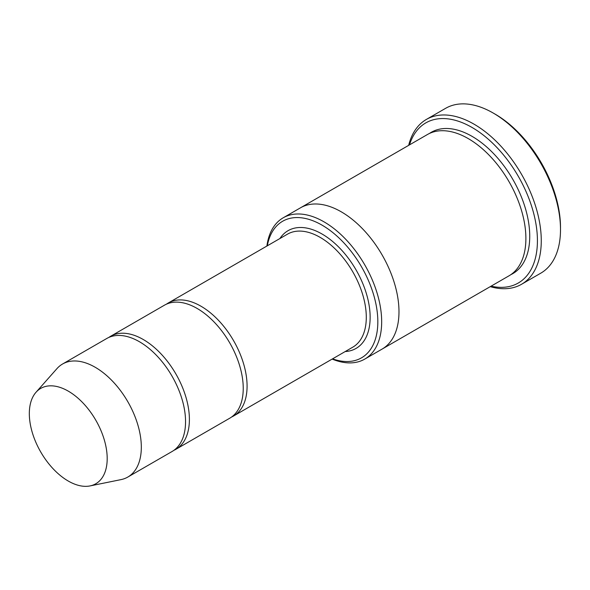 <?xml version="1.0" encoding="UTF-8"?>
<svg xmlns="http://www.w3.org/2000/svg" width="590" height="590" viewBox="0 0 590 590"><rect width="100%" height="100%" fill="white"/><g stroke="black" fill="none" stroke-linecap="round" stroke-linejoin="round"><path stroke-width="0.89" d="M173.903 450.318A65.261 37.679 -120 0 0 175.879 449.307A65.261 37.679 -120 0 0 185.88 397.011A65.261 37.679 -120 0 0 143.245 339.501A65.261 37.679 -120 0 0 110.618 336.271A65.261 37.679 -120 0 0 108.752 337.48M110.618 336.271L164.455 305.185A65.261 37.679 60 0 1 197.09 308.423A65.261 37.679 60 0 1 239.724 365.933A65.261 37.679 60 0 1 229.717 418.229L175.879 449.307M332.568 358.845A78.854 45.526 -120 0 0 377.718 317.612A78.854 45.526 -120 0 0 325.592 227.32A78.854 45.526 -120 0 0 267.307 245.809M300.177 207.99A81.575 47.097 60 0 1 300.509 207.798A81.575 47.097 60 0 1 341.3 211.84A81.575 47.097 60 0 1 394.592 283.724A81.575 47.097 60 0 1 382.084 349.096A81.575 47.097 60 0 1 381.752 349.287M382.084 349.096L508.993 275.825A81.575 47.097 60 0 0 521.501 210.46A81.575 47.097 60 0 0 468.202 138.569A81.575 47.097 60 0 0 427.418 134.527L300.509 207.798A81.575 47.097 60 0 1 341.3 211.84A81.575 47.097 60 0 1 394.592 283.724A81.575 47.097 60 0 1 382.084 349.096L364.782 359.081A81.575 47.097 -120 0 0 377.283 293.717A81.575 47.097 -120 0 0 323.991 221.833A81.575 47.097 -120 0 0 283.207 217.791A81.575 47.097 -120 0 0 266.894 246.045M332.155 359.089A81.575 47.097 -120 0 0 364.782 359.081M426.386 119.423L445.612 108.324A95.174 54.951 60 0 1 493.203 113.037L495.121 114.143A92.453 53.38 60 0 1 495.128 114.143A92.453 53.38 60 0 1 560.5 227.379L560.5 229.599A95.174 54.951 60 0 1 540.787 273.17L521.56 284.269A95.174 54.951 -120 0 0 536.148 208.005A95.174 54.951 -120 0 0 473.976 124.136A95.174 54.951 -120 0 0 426.386 119.423A95.174 54.951 -120 0 0 408.671 145.347M231.582 417.019A65.261 37.679 -120 0 0 233.566 416.002A65.261 37.679 -120 0 0 243.567 363.706A65.261 37.679 -120 0 0 200.932 306.195A65.261 37.679 -120 0 0 168.305 302.965A65.261 37.679 -120 0 0 166.439 304.175M36.012 392.276L56.957 368.617A65.261 37.679 60 0 1 62.547 364.023L106.768 338.49A65.261 37.679 60 0 1 139.402 341.721A65.261 37.679 60 0 1 182.037 399.231A65.261 37.679 60 0 1 172.037 451.527L127.809 477.059A65.261 37.679 60 0 1 121.031 479.611L90.071 485.917A55.062 31.794 60 0 1 40.725 451.977A55.062 31.794 60 0 1 36.012 392.276A55.062 31.794 60 0 1 68.256 391.126A55.062 31.794 60 0 1 105.485 444.403A55.062 31.794 60 0 1 90.071 485.917M62.547 364.023A65.261 37.679 60 0 1 95.174 367.253A65.261 37.679 60 0 1 137.809 424.763A65.261 37.679 60 0 1 127.809 477.059M491.087 286.165A92.453 53.38 -120 0 0 518.278 176.27A92.453 53.38 -120 0 0 409.504 144.867M490.253 286.651A95.174 54.951 -120 0 0 521.56 284.269M495.128 114.143L493.203 113.037A95.174 54.951 60 0 1 560.5 229.599M345.187 351.559A67.983 39.25 -120 0 0 356.065 269.925A67.983 39.25 -120 0 0 279.918 238.522M429.387 133.495A81.575 47.097 60 0 1 472.052 136.349A81.575 47.097 60 0 1 525.852 209.988A81.575 47.097 60 0 1 510.874 274.638M233.566 416.002L352.776 347.178A65.261 37.679 -120 0 0 352.776 271.82A65.261 37.679 -120 0 0 287.514 234.142L168.305 302.965M300.509 207.798L283.207 217.791"/></g></svg>
